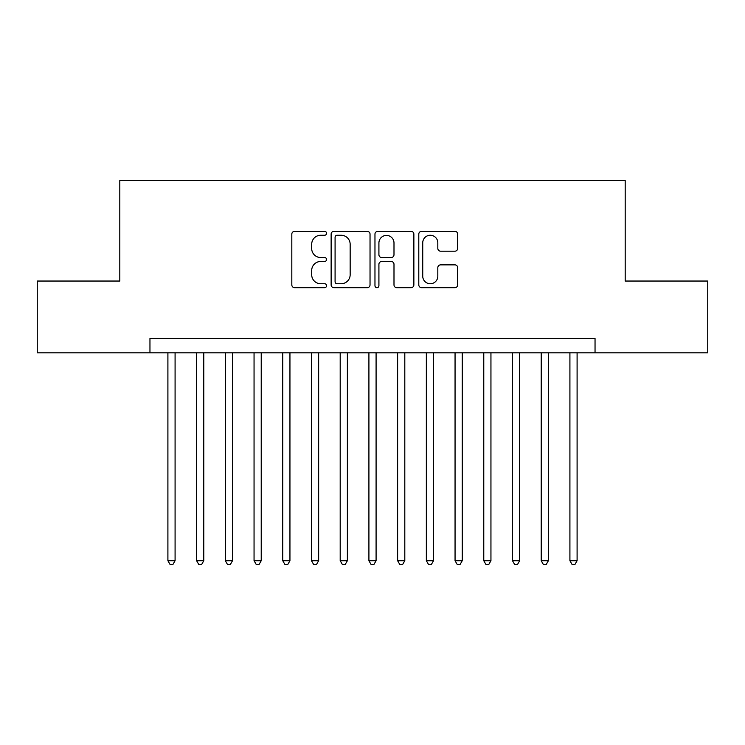 <?xml version="1.0" encoding="UTF-8"?>
<svg xmlns="http://www.w3.org/2000/svg" width="745" height="745" viewBox="0 0 745 745"><rect width="100%" height="100%" fill="white"/><g stroke="black" fill="none" stroke-linecap="round" stroke-linejoin="round"><path stroke-width="1.12" d="M326.561 233.297A1.974 1.974 0 0 0 324.587 231.323L294.638 231.323A2.822 2.822 0 0 0 291.817 234.135L291.817 284.869A2.822 2.822 0 0 0 294.638 287.691L324.587 287.691A1.974 1.974 0 0 0 326.561 285.717A1.974 1.974 0 0 0 324.587 283.743L320.704 283.743A9.024 9.024 0 0 1 311.689 274.728L311.689 270.5A9.024 9.024 0 0 1 320.704 261.476L324.587 261.476A1.974 1.974 0 0 0 326.561 259.502A1.974 1.974 0 0 0 324.587 257.537L320.704 257.537A9.024 9.024 0 0 1 311.689 248.513L311.689 244.286A9.024 9.024 0 0 1 320.704 235.262L324.587 235.262A1.974 1.974 0 0 0 326.561 233.297M454.869 251.195A2.822 2.822 0 0 0 457.691 248.374L457.691 234.135A2.822 2.822 0 0 0 454.869 231.323L421.614 231.323A2.822 2.822 0 0 0 418.792 234.135L418.792 284.869A2.822 2.822 0 0 0 421.614 287.691L454.869 287.691A2.822 2.822 0 0 0 457.691 284.869L457.691 267.678A2.822 2.822 0 0 0 454.869 264.857L440.64 264.857A2.822 2.822 0 0 0 437.818 267.678L437.818 276.209A7.543 7.543 0 0 1 430.284 283.743A7.543 7.543 0 0 1 422.741 276.209L422.741 242.805A7.543 7.543 0 0 1 430.284 235.262A7.543 7.543 0 0 1 437.818 242.805L437.818 248.374A2.822 2.822 0 0 0 440.64 251.195L454.869 251.195M149.959 352.832L37.25 352.832L37.25 281.042L119.805 281.042L119.805 180.541L625.195 180.541L625.195 281.042L707.75 281.042L707.75 352.832L595.041 352.832L595.041 338.472L149.959 338.472L149.959 352.832L595.041 352.832M370.032 234.135A2.822 2.822 0 0 0 367.211 231.323L333.956 231.323A2.822 2.822 0 0 0 331.134 234.135L331.134 284.869A2.822 2.822 0 0 0 333.956 287.691L367.211 287.691A2.822 2.822 0 0 0 370.032 284.869L370.032 234.135M377.79 231.323L411.044 231.323A2.822 2.822 0 0 1 413.866 234.135L413.866 284.869A2.822 2.822 0 0 1 411.044 287.691L396.815 287.691A2.822 2.822 0 0 1 393.993 284.869L393.993 264.298A2.822 2.822 0 0 0 391.172 261.476L381.729 261.476A2.822 2.822 0 0 0 378.916 264.298L378.916 285.717A1.974 1.974 0 0 1 376.942 287.691A1.974 1.974 0 0 1 374.968 285.717L374.968 234.135A2.822 2.822 0 0 1 377.79 231.323M337.057 235.262A1.974 1.974 0 0 0 335.082 237.236L335.082 281.768A1.974 1.974 0 0 0 337.057 283.743L341.145 283.743A9.024 9.024 0 0 0 350.159 274.728L350.159 244.286A9.024 9.024 0 0 0 341.145 235.262L337.057 235.262M393.993 242.945A7.543 7.543 0 0 0 386.45 235.411A7.543 7.543 0 0 0 378.916 242.945L378.916 254.715A2.822 2.822 0 0 0 381.729 257.537L391.172 257.537A2.822 2.822 0 0 0 393.993 254.715L393.993 242.945M167.904 352.832L167.904 560.724L175.084 560.724L175.084 352.832M175.084 560.724L172.933 564.459L170.056 564.459L167.904 560.724M196.615 352.832L196.615 560.724L203.795 560.724L203.795 352.832M203.795 560.724L201.644 564.459L198.775 564.459L196.615 560.724M225.335 352.832L225.335 560.724L232.514 560.724L232.514 352.832M232.514 560.724L230.363 564.459L227.486 564.459L225.335 560.724M254.054 352.832L254.054 560.724L261.225 560.724L261.225 352.832M261.225 560.724L259.074 564.459L256.206 564.459L254.054 560.724M282.765 352.832L282.765 560.724L289.945 560.724L289.945 352.832M289.945 560.724L287.794 564.459L284.916 564.459L282.765 560.724M311.485 352.832L311.485 560.724L318.655 560.724L318.655 352.832M318.655 560.724L316.504 564.459L313.636 564.459L311.485 560.724M340.195 352.832L340.195 560.724L347.375 560.724L347.375 352.832M347.375 560.724L345.224 564.459L342.346 564.459L340.195 560.724M368.915 352.832L368.915 560.724L376.085 560.724L376.085 352.832M376.085 560.724L373.934 564.459L371.066 564.459L368.915 560.724M397.625 352.832L397.625 560.724L404.805 560.724L404.805 352.832M404.805 560.724L402.654 564.459L399.776 564.459L397.625 560.724M426.345 352.832L426.345 560.724L433.515 560.724L433.515 352.832M433.515 560.724L431.364 564.459L428.496 564.459L426.345 560.724M455.055 352.832L455.055 560.724L462.235 560.724L462.235 352.832M462.235 560.724L460.084 564.459L457.207 564.459L455.055 560.724M483.775 352.832L483.775 560.724L490.946 560.724L490.946 352.832M490.946 560.724L488.795 564.459L485.926 564.459L483.775 560.724M512.486 352.832L512.486 560.724L519.665 560.724L519.665 352.832M519.665 560.724L517.514 564.459L514.637 564.459L512.486 560.724M541.205 352.832L541.205 560.724L548.385 560.724L548.385 352.832M548.385 560.724L546.225 564.459L543.356 564.459L541.205 560.724M569.916 352.832L569.916 560.724L577.096 560.724L577.096 352.832M577.096 560.724L574.944 564.459L572.067 564.459L569.916 560.724"/></g></svg>

